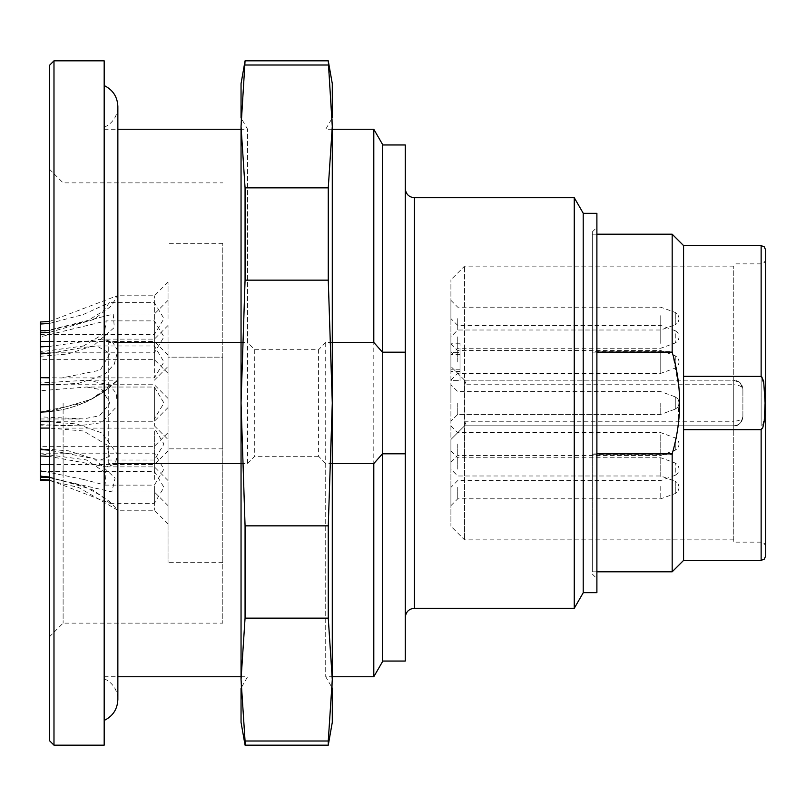 <?xml version="1.0" encoding="UTF-8"?>
<svg xmlns="http://www.w3.org/2000/svg" width="806" height="806" viewBox="0 0 806 806"><rect width="100%" height="100%" fill="white"/><g stroke="black" fill="none" stroke-linecap="round" stroke-linejoin="round"><path stroke-width="0.6" stroke-dasharray="4.03 3.02" d="M332.284 342.439L325.725 342.439L325.725 676.738L325.725 463.561L332.284 463.561M373.803 129.262L373.803 676.738M104.176 60.833L104.176 745.167M592.329 403L592.329 231.916L592.329 403M596.893 234.193L592.329 234.193L592.329 453.879L596.893 453.879M592.329 234.193L592.329 351.285L672.174 351.285L679.428 390.648L677.705 430.656L672.174 454.715L672.174 571.807M596.893 571.807L592.329 571.807L592.329 351.285M592.329 571.807L592.329 453.879M574.255 197.702L574.255 608.298M596.893 592.672L596.893 213.328M241.044 463.561L247.603 463.561L247.603 129.262L247.603 342.439L241.044 342.439M117.857 342.439L108.729 342.439L108.729 463.561L117.857 463.561M405.277 661.041L405.277 144.959M405.277 403L405.277 617.426L405.277 403M382.467 453.808L382.467 352.192M382.467 661.726L382.467 144.274M583.212 592.793L583.212 213.207M247.603 463.561L254.726 456.297L254.726 349.703L247.603 342.439M108.729 463.561L108.729 342.439M254.726 349.703L318.602 349.703L318.602 456.297L325.725 463.561M325.725 342.439L318.602 349.703M318.602 456.297L254.726 456.297M592.329 352.121L596.893 352.121M672.174 234.193L672.174 351.285M592.329 454.715L672.174 454.715M683.579 245.598L683.579 376.301L761.136 376.301C767.09 392.008 767.04 413.821 761.136 429.699L761.136 560.402M683.579 376.301L683.579 429.699L683.579 376.301L683.579 429.699L761.136 429.699M683.579 429.699L683.579 560.402M765.7 555.838L765.7 250.162M464.588 380.19L450.907 366.498L465.928 381.52L464.588 380.19L733.762 380.19L733.762 266.131L733.762 425.81C739.314 425.266 742.356 422.223 742.89 416.682L742.89 389.318C742.366 383.787 739.324 380.744 733.762 380.19L733.762 542.146L733.762 425.81L464.588 425.81L733.762 425.81C738.125 426.384 741.157 423.341 742.89 416.682L742.89 389.318C742.336 386.548 739.293 385.026 733.762 384.754L733.762 421.246L464.588 421.246L464.588 384.754L733.762 384.754L733.762 380.19L464.588 380.19L464.588 266.131L464.588 539.869L464.588 425.81L450.907 439.502L450.907 279.823L450.907 526.177L450.907 439.502L464.588 425.81M765.7 403L765.7 259.29L765.7 403M464.588 421.246L465.928 424.48M465.928 381.52L464.588 384.754M742.89 416.682C742.336 422.223 739.293 425.256 733.762 425.81L733.762 421.246C739.293 420.974 742.336 419.452 742.89 416.682M742.89 389.318C742.336 383.777 739.293 380.744 733.762 380.19L740.261 382.91L742.89 389.318M679.015 403L679.015 402.234L679.015 403M679.015 337.291L679.015 336.082L679.015 337.291M679.015 318.4L679.015 319.367L679.015 318.4M679.015 361.239L679.015 362.71L679.015 361.239M679.015 403.766L677.987 407.04L675.267 409.126L675.267 396.874L675.267 409.126L675.267 396.874L675.267 409.126L677.987 407.04L679.015 403.766M679.015 469.646L679.015 468.387L679.015 469.646M679.015 487.338L679.015 488.174L679.015 487.338M679.015 443.431L679.015 444.821L679.015 443.431M660.769 403L660.769 414.405L660.769 403M660.769 343.386L660.769 325.443L660.769 343.386M660.769 315.65L660.769 330.007L660.769 315.65M660.769 351.607L660.769 373.349L660.769 351.607M660.769 476.487L660.769 457.748L660.769 476.487M660.769 486.411L660.769 498.803L660.769 486.411M660.769 434.716L660.769 455.471L660.769 434.716M460.025 380.644L460.025 343.235L460.025 380.644L450.907 380.644L450.907 343.235L450.907 380.644L460.025 380.644M460.025 352.363L460.025 369.239L460.025 352.363L450.907 352.363L450.907 343.235L450.907 369.239L450.907 352.363L460.025 352.363M457.748 403L457.748 414.405L457.748 403M457.748 336.848L457.748 348.252L457.748 336.848M457.748 318.602L457.748 330.007L457.748 318.602M457.748 361.944L457.748 350.529L457.748 361.944M457.748 469.152L457.748 457.748L457.748 469.152M457.748 487.398L457.748 498.803L457.748 487.398M457.748 444.056L457.748 455.471L457.748 444.056M460.025 354.64L450.907 354.64L460.025 354.64M460.025 371.516L450.907 371.516L460.025 371.516M460.025 343.235L450.907 343.235L460.025 343.235M460.025 369.239L450.907 369.239L460.025 369.239M450.907 403L450.907 384.754L450.907 403M450.907 336.848L450.907 355.093L450.907 318.602L450.907 336.848L450.907 318.602L450.907 336.848L457.748 330.007L660.769 330.007L675.267 324.727L675.267 312.466L675.267 324.727L677.987 322.642L679.015 319.367M450.907 318.602L450.907 300.346L450.907 318.602L457.748 325.443L660.769 325.443L675.267 330.722L675.267 342.973L675.267 330.722L677.987 332.807L679.015 336.072M450.907 361.944L450.907 343.688L450.907 361.944M450.907 469.152L450.907 450.907L450.907 487.398L450.907 469.152L450.907 487.398L450.907 469.152L457.748 475.993L660.769 475.993L675.267 481.273L675.267 493.534L675.267 481.273L677.987 483.358L679.015 486.633M450.907 487.398L450.907 505.654L450.907 487.398L457.748 480.557L660.769 480.557L675.267 475.278L675.267 463.027L675.267 475.278L677.987 473.193L679.015 469.928M450.907 444.056L450.907 462.312L450.907 444.056M154.359 347.467L154.359 377.903L154.359 347.467M154.359 314.461L154.359 334.571L154.359 314.461M154.359 430.978L154.359 460.025L154.359 430.978M154.359 486.008L154.359 503.367L154.359 486.008M154.359 403L154.359 425.81L154.359 403M154.359 479.419L154.359 453.184L154.359 479.419M154.359 418.908L154.359 387.031L154.359 418.908M154.359 346.006L154.359 320.879L154.359 346.006M49.428 353.381L83.421 347.467L96.76 345.965L109.908 353.35L100.307 370.145L61.83 377.964L49.428 377.792M49.428 323.448L83.421 314.461L109.394 302.633L103.279 311.035L86.736 321.292L49.428 330.42M40.3 330.803L40.3 334.571L40.3 330.803M100.629 460.025L154.359 460.025L163.95 444.056L154.359 428.097L49.428 428.097L83.421 430.978L106.886 444.922L109.394 456.297L100.629 460.025L49.428 450.141M49.428 477.626L83.421 486.008L100.71 495.438L110.009 503.367L49.428 479.973M40.3 477.172L40.3 471.429L40.3 477.172M40.3 416.853L40.3 412.128C54.274 411.906 67.704 409.257 80.59 404.159C92.237 400.28 108.689 388.482 110.079 387.031C108.417 388.694 92.106 400.34 80.459 404.219C67.573 409.277 54.183 411.916 40.3 412.128L83.421 403L100.135 394.164L110.079 387.031L154.359 387.031L163.95 403L154.359 418.969L163.95 403L154.359 387.031L86.544 387.031L40.3 390.739L40.3 416.853L83.421 418.908L99.46 415.795L109.979 403.252L102.161 389.882L86.544 387.011M83.421 479.419L105.072 485.081L106.049 473.031L86.343 459.904L40.3 453.738L40.3 453.184L40.3 470.583L83.421 479.419M83.421 346.006L104.367 333.462L106.251 320.899L40.3 336.807L40.3 352.816L40.3 351.839L83.421 346.006M49.428 346.409L101.385 339.104L112.205 341.532L117.777 350.691L114.22 364.332L104.306 374.82L78.253 383.434L49.428 384.764M40.3 351.839L40.3 390.739M49.428 321.463L117.001 295.822L111.822 305.565L93.748 319.488L49.428 332.415M40.3 321.997L40.3 336.807M49.428 421.78L76.782 423.966L101.818 432.913L117.656 454.685L115.127 464.105L106.332 466.875L49.428 456.438M40.3 412.128L40.3 453.738M49.428 476.961L91.894 489.464L109.848 501.695L117.767 510.208L78.434 487.398L49.428 480.648M40.3 470.583L40.3 480.134M49.428 411.634L91.007 399.423L117.857 380.19L108.8 388.039L91.058 399.403L49.428 411.634M40.3 475.6L111.843 491.902L115.127 478.089L94.645 459.168L68.369 450.816L40.3 448.72M40.3 424.621L78.434 425.85L101.647 422.676L117.263 405.972L116.396 393.519L109.304 384.885L87.824 380.19L40.3 382.971M40.3 356.312L67.825 354.015L93.577 345.573L114.301 327.508L113.243 314.118L40.3 332.334M154.359 361.944L154.359 339.125L154.359 361.944M154.359 318.602L154.359 295.782L154.359 318.602M154.359 444.056L154.359 466.875L154.359 444.056M154.359 487.398L154.359 510.218L154.359 487.398M154.359 469.152L154.359 446.343L154.359 469.152M154.359 336.848L154.359 359.657L154.359 336.848M168.041 361.944L168.041 325.443L168.041 361.944M168.041 318.602L168.041 282.1L168.041 318.602M168.041 444.056L168.041 480.557L168.041 444.056M168.041 487.398L168.041 523.9L168.041 487.398M168.041 434.333L168.041 437.819M168.041 371.667L168.041 368.181M168.041 357.149L168.041 562.679L168.041 357.149L222.788 357.149L222.788 243.321L222.788 357.149L168.041 357.149M222.788 448.851L222.788 357.149L222.788 448.851L168.041 448.851L222.788 448.851L222.788 562.679L222.788 448.851M222.788 403L222.788 623.129L222.788 403M63.11 403L63.11 623.129L63.11 403M49.428 403L49.428 636.821L49.428 403M49.428 65.397L49.428 740.603M53.982 745.167L53.982 60.833M332.284 129.262L325.725 129.262L332.284 117.898L332.284 688.102L325.725 676.738L332.284 676.738M332.284 722.357L332.284 83.643M241.044 83.643L241.044 722.357M241.044 676.738L247.603 676.738L241.044 688.102L241.044 117.898L247.603 129.262L241.044 129.262M328.264 187.848L328.264 280.156L332.284 403L328.264 525.844L328.264 618.152L332.284 679.569L332.284 126.431L328.264 187.848L245.064 187.848L241.044 126.431L241.044 679.569L245.064 618.152L245.064 525.844L241.044 403L245.064 280.156L245.064 187.848M328.264 60.833L328.264 65.004L245.064 65.004L245.064 60.833M328.264 280.156L245.064 280.156M328.264 618.152L245.064 618.152M328.264 525.844L245.064 525.844M245.064 745.167L241.044 679.569M332.284 679.569L328.264 740.996L245.064 740.996M328.264 740.996L328.264 745.167M241.044 126.431L245.064 65.004M328.264 65.004L332.284 126.431M414.405 608.298L414.405 197.702M761.136 245.598L761.136 376.301M761.136 425.81L761.136 263.854L761.136 425.81M675.267 356.383L675.267 368.07L675.267 356.383M675.267 439.038L675.267 450.191L675.267 439.038M104.176 676.738L117.857 676.738M104.176 129.262L117.857 129.262M592.329 574.084L596.893 578.648M592.329 231.916L596.893 227.352M765.7 259.29L764.34 262.544L761.136 263.854L733.762 263.854M765.7 546.71L764.34 543.456L761.136 542.146L733.762 542.146M733.762 266.131L464.588 266.131L450.907 279.823M733.762 539.869L464.588 539.869L450.907 526.177M675.267 396.874L677.987 398.96L679.015 402.234L677.987 398.96L675.267 396.874L660.769 391.595L457.748 391.595L450.907 384.754L457.748 391.595L660.769 391.595L675.267 396.874M450.907 355.093L457.748 348.252L660.769 348.252L675.267 342.973L677.987 340.888L679.015 337.613M450.907 300.346L457.748 307.197L660.769 307.197L675.267 312.466L677.987 314.562L679.015 317.826M450.907 380.19L457.748 373.349L660.769 373.349L675.267 368.07L677.987 365.984L679.015 362.71M450.907 343.688L457.748 350.529L660.769 350.529L675.267 355.809L677.987 357.894L679.015 361.169M450.907 450.907L457.748 457.748L660.769 457.748L675.267 463.027L677.987 465.112L679.015 468.387M450.907 505.654L457.748 498.803L660.769 498.803L675.267 493.534L677.987 491.438L679.015 488.174M450.907 425.81L457.748 432.651L660.769 432.651L675.267 437.93L677.987 440.016L679.015 443.29M450.907 462.312L457.748 455.471L660.769 455.471L675.267 450.191L677.987 448.106L679.015 444.831M675.267 409.126L660.769 414.405L457.748 414.405L450.907 421.246L457.748 414.405L660.769 414.405L675.267 409.126M104.176 678.642C112.87 682.904 117.434 689.865 117.857 699.548L117.857 106.452C117.434 116.135 112.87 123.096 104.176 127.358M61.83 377.903L154.359 377.903L163.95 361.944L154.359 345.976L96.76 345.976M40.3 334.571L154.359 334.571L163.95 318.602L154.359 302.633L109.394 302.633M110.009 503.367L154.359 503.367L163.95 487.398L154.359 471.429L40.3 471.429M105.072 485.121L154.359 485.121L163.95 469.152L154.359 453.184L40.3 453.184M40.3 352.816L154.359 352.816L163.95 336.848L154.359 320.879L106.251 320.879M40.3 418.969L80.006 418.969M168.041 325.443L154.359 339.125L101.385 339.125M168.041 398.436L154.359 384.754L44.662 384.754M168.041 282.1L154.359 295.782L117.001 295.782M168.041 355.093L154.359 341.412L49.428 341.412M168.041 407.564L154.359 421.246L49.428 421.246M168.041 480.557L154.359 466.875L106.332 466.875M168.041 450.907L154.359 464.588L49.428 464.588M168.041 523.9L154.359 510.218L117.767 510.218M87.824 380.19L117.857 380.19M78.434 425.81L40.3 425.81M168.041 432.651L154.359 446.343L40.3 446.343M168.041 505.654L154.359 491.962L111.843 491.962M168.041 300.346L154.359 314.038L113.243 314.038M168.041 373.349L154.359 359.657L40.3 359.657M154.359 425.81L168.041 439.502L154.359 425.81M154.359 380.19L168.041 366.498L154.359 380.19M222.788 243.321L168.041 243.321M222.788 562.679L168.041 562.679M49.428 636.821L63.11 623.129L222.788 623.129M49.428 169.179L63.11 182.871L222.788 182.871"/><path stroke-width="1.21" d="M332.284 676.738L373.803 676.738L373.803 463.561L382.467 453.808L405.277 453.808L405.277 352.192L382.467 352.192L373.803 342.439L332.284 342.439M373.803 342.439L373.803 129.262L332.284 129.262M332.284 463.561L373.803 463.561M574.255 608.298L574.255 197.702L414.405 197.702L414.405 608.298L574.255 608.298L583.212 592.793L583.212 213.207L574.255 197.702M583.212 213.328L596.893 213.328L596.893 592.672L583.212 592.672M117.857 463.561L241.044 463.561M241.044 342.439L117.857 342.439M405.277 453.808L405.277 661.041L382.467 661.041M382.467 144.959L405.277 144.959L405.277 352.192M382.467 454.342L382.467 661.726L373.803 676.738M373.803 129.262L382.467 144.274L382.467 351.658M596.893 352.121L672.174 352.121L672.174 234.193L596.893 234.193M683.579 560.402L683.579 429.699L761.136 429.699L761.136 560.402L683.579 560.402L672.174 571.807L672.174 453.879C682.098 419.956 682.098 386.044 672.174 352.121M596.893 453.879L672.174 453.879M683.579 429.699L683.579 245.598L672.174 234.193M683.579 376.301L761.539 376.402L763.675 381.309L765.085 403L764.239 421.226L762.748 427.905L761.136 429.699M761.136 376.301L761.136 245.598L764.34 246.908L765.7 250.162L765.7 555.838L764.34 559.092L761.136 560.402M49.428 377.792L40.3 377.671L40.3 353.915L49.428 353.381M49.428 330.42L40.3 330.803L40.3 324.022L49.428 323.448M49.428 450.141L40.3 449.557L40.3 428.097L49.428 428.077L40.3 428.097L40.3 421.699L49.428 421.78M49.428 479.973L40.3 479.459L40.3 477.172L49.428 477.626M49.428 384.764L40.3 384.744L40.3 377.671M49.428 346.409L40.3 346.852L40.3 353.915M44.662 384.754L40.3 384.744L40.3 412.128L49.428 411.634L40.622 412.118M49.428 332.415L40.3 332.828L40.3 330.803M49.428 321.463L40.3 321.997L40.3 324.022M40.3 346.852L40.3 332.828M49.428 456.438L40.3 455.954L40.3 449.557M40.3 421.699L40.3 412.128M49.428 480.648L40.3 480.134L40.3 479.459M49.428 476.961L40.3 476.487L40.3 477.172M40.3 476.487L40.3 455.954M53.982 745.167L49.428 740.603L49.428 65.397L53.982 60.833L53.982 745.167L104.176 745.167L104.176 60.833L53.982 60.833M332.284 688.102L332.284 722.357L328.264 745.167L328.264 740.996L245.064 740.996L245.064 745.167L328.264 745.167M332.284 126.431L332.284 403L328.264 280.156L328.264 187.848L332.284 126.431L328.264 60.833L332.284 83.643L332.284 117.898M245.064 745.167L241.044 722.357L241.044 688.102M241.044 117.898L241.044 83.643L245.064 60.833L241.044 126.431L245.064 187.848L245.064 280.156L241.044 403L241.044 126.431M328.264 618.152L328.264 525.844L332.284 403L332.284 679.569L328.264 618.152L245.064 618.152L241.044 679.569L241.044 403L245.064 525.844L245.064 618.152M328.264 65.004L245.064 65.004M328.264 525.844L245.064 525.844M328.264 187.848L245.064 187.848M328.264 280.156L245.064 280.156M241.044 679.569L245.064 740.996M328.264 740.996L332.284 679.569M117.857 676.738L241.044 676.738M117.857 129.262L241.044 129.262M414.405 197.702C408.914 197.208 405.871 194.165 405.277 188.574M414.405 608.298C408.914 608.792 405.871 611.835 405.277 617.426M672.174 571.807L596.893 571.807M761.136 245.598L683.579 245.598M104.176 85.547C112.87 89.809 117.434 96.77 117.857 106.452L117.857 699.537C117.434 709.23 112.87 716.191 104.176 720.453M49.428 341.412L40.3 341.412M49.428 421.246L40.3 421.246M49.428 464.588L40.3 464.588M245.064 60.833L328.264 60.833"/></g></svg>
